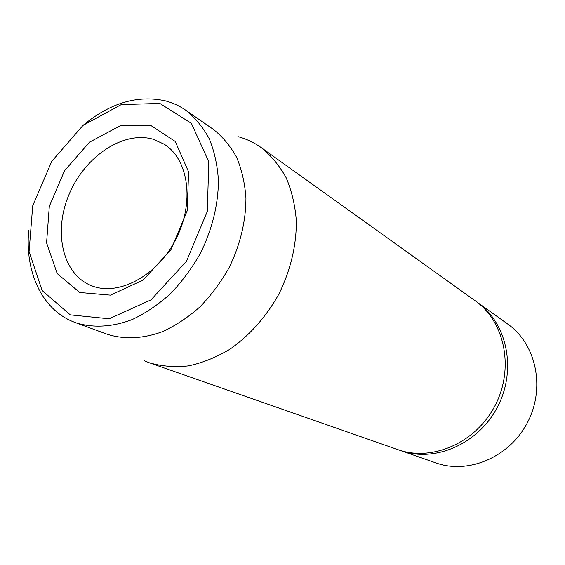 <?xml version="1.0" encoding="UTF-8"?>
<svg xmlns="http://www.w3.org/2000/svg" width="565" height="565" viewBox="0 0 565 565"><rect width="100%" height="100%" fill="white"/><g stroke="black" fill="none" stroke-linecap="round" stroke-linejoin="round"><path stroke-width="0.85" d="M149.513 362.843L397.859 449.627C431.851 461.93 475.843 442.988 495.074 405.585C514.595 368.331 504.757 321.457 475.137 300.735L261.214 147.606C271.165 155.629 279.484 165.679 286.165 177.763C291.724 190.85 295.121 205.215 296.35 220.859C296.463 245.387 290.742 269.611 279.174 293.532C266.623 316.393 249.398 335.758 229.637 349.41C216.134 357.405 202.432 362.9 188.533 365.88C174.804 367.377 161.795 366.36 149.513 362.843L144.209 360.753M91.12 285.544L90.725 285.389C62.023 273.488 53.174 230.852 69.389 193.675C85.216 156.35 123.184 130.677 153.009 139.195L164.041 144.124C188.717 159.182 194.89 202.708 175.736 239.511C156.872 276.454 117.767 296.795 91.12 285.544M150.558 125.303L119.985 125.868L89.503 142.182L64.523 170.743L49.31 206.359L46.577 242.83L57.192 273.573L79.771 292.508L110.458 295.142L143.199 280.035L170.87 249.765L187.192 210.83L188.604 171.922L175.242 141.448L150.558 125.303M70.3 314.875L42.093 290.481L29.083 251.566L32.714 205.822L51.789 161.286L82.977 125.423L121.185 104.631L159.824 103.416L191.401 123.361L208.81 161.83L207.291 211.48L186.45 261.341L150.94 299.916L109.123 318.78L70.3 314.875M28.73 230.471C24.895 270.967 41.181 308.052 71.854 321.195L75.399 322.615C92.561 328.152 112.251 327.206 132.358 319.486C145.714 313.144 158.468 304.507 170.616 293.574C182.142 281.49 192.171 267.895 200.688 252.802C212.249 228.959 218.168 204.975 218.443 180.842C217.504 165.489 214.446 151.477 209.276 138.813C203.012 127.189 195.137 117.633 185.666 110.161C179.345 105.803 172.495 102.675 165.107 100.782C137.422 94.885 110.203 102.971 83.451 125.042M75.399 322.615L106.976 334.162C123.883 339.636 143.192 338.845 162.833 331.521C175.863 325.482 188.272 317.226 200.074 306.746C211.254 295.156 220.95 282.097 229.157 267.577C240.266 244.631 245.867 221.487 245.945 198.146C244.899 183.279 241.799 169.684 236.643 157.367C230.414 146.031 222.631 136.688 213.288 129.336L185.666 110.161M237.9 136.61C246.291 138.856 254.066 142.521 261.214 147.606M399.321 450.121L435.905 462.926C468.279 474.614 509.672 457.184 527.533 422.429C545.67 387.823 536.093 343.937 507.907 324.19L476.373 301.646M497.186 324.006L495.943 322.672M400.762 450.644C434.633 462.897 478.435 444.076 497.553 406.871C516.968 369.821 507.151 323.173 477.637 302.529"/></g></svg>
